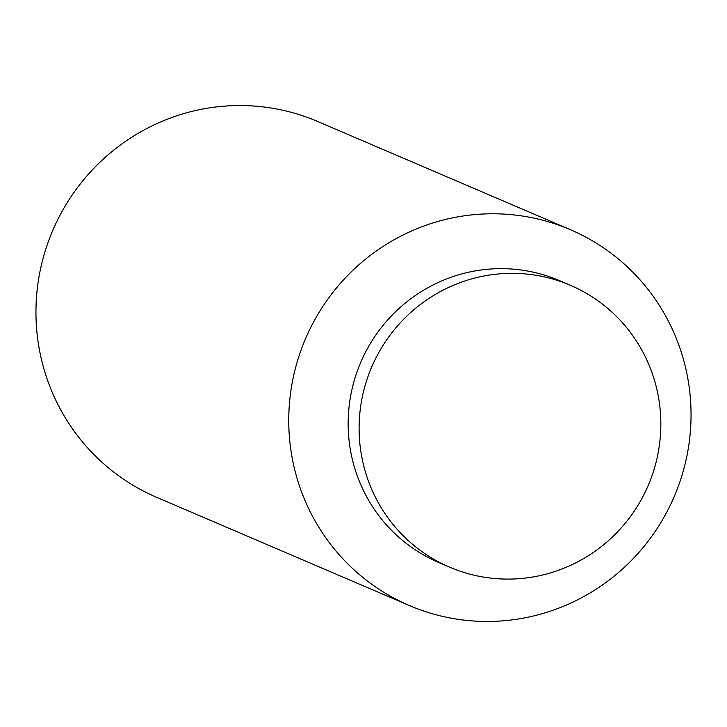 <?xml version="1.0" encoding="UTF-8"?>
<svg xmlns="http://www.w3.org/2000/svg" width="727" height="727" viewBox="0 0 727 727"><rect width="100%" height="100%" fill="white"/><g stroke="black" fill="none" stroke-linecap="round" stroke-linejoin="round"><path stroke-width="1.09" d="M409.419 605.555L156.641 497.313A204.441 200.543 -66.8 0 1 40.439 354.949A204.441 200.543 -66.8 0 1 109.786 153.379A204.441 200.543 -66.8 0 1 317.581 121.445L570.359 229.687A204.441 200.543 -66.8 0 1 686.561 372.051A204.441 200.543 -66.8 0 1 617.214 573.621A204.441 200.543 -66.8 0 1 409.419 605.555A204.441 200.543 -66.8 0 1 293.226 463.181A204.441 200.543 -66.8 0 1 362.573 261.62A204.441 200.543 -66.8 0 1 570.359 229.687M449.622 567.169L438.663 562.48A153.324 150.407 -66.8 0 1 351.514 455.702A153.324 150.407 -66.8 0 1 403.53 304.531A153.324 150.407 -66.8 0 1 559.372 280.577L570.322 285.266A153.324 150.407 -66.8 0 1 657.472 392.044A153.324 150.407 -66.8 0 1 605.464 543.214A153.324 150.407 -66.8 0 1 449.622 567.169A153.324 150.407 -66.8 0 1 362.464 460.391A153.324 150.407 -66.8 0 1 414.481 309.22A153.324 150.407 -66.8 0 1 570.322 285.266"/></g></svg>
